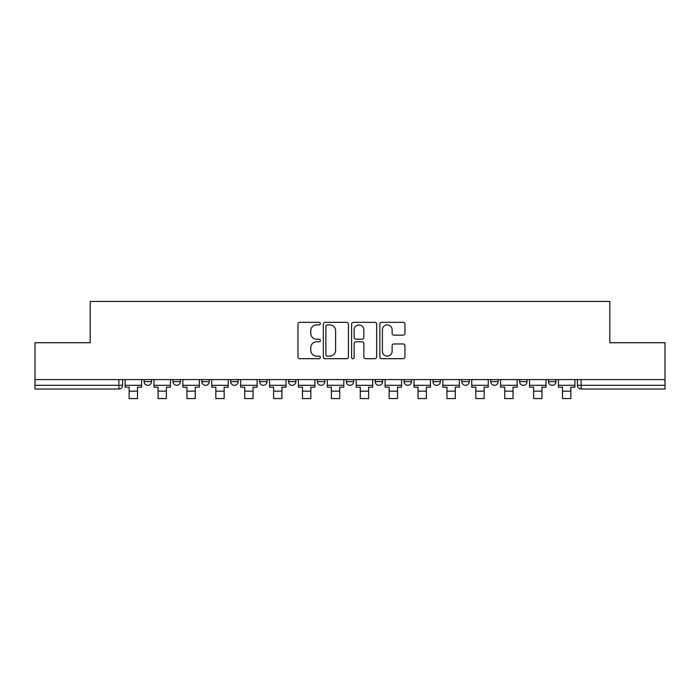 <?xml version="1.0" encoding="UTF-8"?>
<svg xmlns="http://www.w3.org/2000/svg" width="700" height="700" viewBox="0 0 700 700"><rect width="100%" height="100%" fill="white"/><g stroke="black" fill="none" stroke-linecap="round" stroke-linejoin="round"><path stroke-width="1.05" d="M320.373 323.601A1.269 1.269 0 0 0 319.095 322.332L299.784 322.332A1.82 1.82 0 0 0 297.964 324.152L297.964 356.869A1.82 1.82 0 0 0 299.784 358.689L319.095 358.689A1.269 1.269 0 0 0 320.373 357.411A1.269 1.269 0 0 0 319.095 356.142L316.601 356.142A5.819 5.819 0 0 1 310.783 350.324L310.783 347.602A5.819 5.819 0 0 1 316.601 341.784L319.095 341.784A1.269 1.269 0 0 0 320.373 340.506A1.269 1.269 0 0 0 319.095 339.238L316.601 339.238A5.819 5.819 0 0 1 310.783 333.419L310.783 330.697A5.819 5.819 0 0 1 316.601 324.879L319.095 324.879A1.269 1.269 0 0 0 320.373 323.601M461.851 379.584L461.851 381.623L469.262 381.623A3.701 3.701 0 0 1 465.552 385.324A3.701 3.701 0 0 1 461.851 381.623L461.851 379.584M375.183 379.584L375.183 381.623L382.594 381.623A3.701 3.701 0 0 1 378.892 385.324A3.701 3.701 0 0 1 375.183 381.623L375.183 379.584M317.406 379.584L317.406 381.623L324.817 381.623A3.701 3.701 0 0 1 321.108 385.324A3.701 3.701 0 0 1 317.406 381.623L317.406 379.584M288.523 379.584L288.523 381.623L295.925 381.623A3.701 3.701 0 0 1 292.224 385.324A3.701 3.701 0 0 1 288.523 381.623L288.523 379.584M230.737 379.584L230.737 381.623L238.149 381.623A3.701 3.701 0 0 1 234.447 385.324A3.701 3.701 0 0 1 230.737 381.623L230.737 379.584M403.121 335.151A1.82 1.82 0 0 0 404.941 333.331L404.941 324.152A1.82 1.82 0 0 0 403.121 322.332L381.675 322.332A1.82 1.82 0 0 0 379.855 324.152L379.855 356.869A1.82 1.82 0 0 0 381.675 358.689L403.121 358.689A1.82 1.82 0 0 0 404.941 356.869L404.941 345.783A1.82 1.82 0 0 0 403.121 343.963L393.942 343.963A1.82 1.82 0 0 0 392.123 345.783L392.123 351.277A4.865 4.865 0 0 1 387.266 356.142A4.865 4.865 0 0 1 382.401 351.277L382.401 329.735A4.865 4.865 0 0 1 387.266 324.879A4.865 4.865 0 0 1 392.123 329.735L392.123 333.331A1.82 1.82 0 0 0 393.942 335.151L403.121 335.151M35 379.584L35 342.729L90.186 342.729L90.186 301.438L609.814 301.438L609.814 342.729L665 342.729L665 379.584L35 379.584L35 385.324L122.596 385.324L122.596 379.584L122.596 385.324A3.701 3.701 0 0 1 118.886 389.025L35 389.025L35 385.324M348.408 324.152A1.82 1.82 0 0 0 346.588 322.332L325.141 322.332A1.82 1.82 0 0 0 323.321 324.152L323.321 356.869A1.82 1.82 0 0 0 325.141 358.689L346.588 358.689A1.82 1.82 0 0 0 348.408 356.869L348.408 324.152M353.412 322.332L374.859 322.332A1.82 1.82 0 0 1 376.679 324.152L376.679 356.869A1.82 1.82 0 0 1 374.859 358.689L365.68 358.689A1.82 1.82 0 0 1 363.86 356.869L363.86 343.604A1.82 1.82 0 0 0 362.04 341.784L355.95 341.784A1.82 1.82 0 0 0 354.139 343.604L354.139 357.411A1.269 1.269 0 0 1 352.861 358.689A1.269 1.269 0 0 1 351.592 357.411L351.592 324.152A1.82 1.82 0 0 1 353.412 322.332M577.404 379.584L577.404 385.324L665 385.324L665 389.025L581.114 389.025A3.701 3.701 0 0 1 577.404 385.324M665 379.584L665 385.324M555.923 379.584L555.923 381.623A3.701 3.701 0 0 1 552.221 385.324A3.701 3.701 0 0 1 548.52 381.623L555.923 381.623M548.52 379.584L548.52 381.623M527.039 379.584L527.039 381.623A3.701 3.701 0 0 1 523.337 385.324A3.701 3.701 0 0 1 519.628 381.623A3.701 3.701 0 0 0 523.337 385.324M519.628 379.584L519.628 381.623L527.039 381.623M498.146 379.584L498.146 381.623A3.701 3.701 0 0 1 494.445 385.324A3.701 3.701 0 0 1 490.744 381.623A3.701 3.701 0 0 0 494.445 385.324M490.744 379.584L490.744 381.623L498.146 381.623M469.262 379.584L469.262 381.623A3.701 3.701 0 0 1 465.552 385.324M440.37 379.584L440.37 381.623A3.701 3.701 0 0 1 436.669 385.324A3.701 3.701 0 0 1 432.959 381.623L440.37 381.623M432.959 379.584L432.959 381.623M411.477 379.584L411.477 381.623A3.701 3.701 0 0 1 407.776 385.324A3.701 3.701 0 0 1 404.075 381.623L411.477 381.623L411.477 379.584M404.075 379.584L404.075 381.623M382.594 379.584L382.594 381.623M353.701 379.584L353.701 381.623A3.701 3.701 0 0 1 350 385.324A3.701 3.701 0 0 1 346.299 381.623L353.701 381.623L353.701 379.584M346.299 379.584L346.299 381.623M324.817 379.584L324.817 381.623L324.817 379.584M295.925 381.623L295.925 379.584L295.925 381.623A3.701 3.701 0 0 1 292.224 385.324M267.041 379.584L267.041 381.623A3.701 3.701 0 0 1 263.331 385.324A3.701 3.701 0 0 1 259.63 381.623A3.701 3.701 0 0 0 263.331 385.324A3.701 3.701 0 0 0 267.041 381.623L267.041 379.584M259.63 379.584L259.63 381.623L267.041 381.623M238.149 379.584L238.149 381.623M209.256 379.584L209.256 381.623A3.701 3.701 0 0 1 205.555 385.324A3.701 3.701 0 0 1 201.854 381.623A3.701 3.701 0 0 0 205.555 385.324A3.701 3.701 0 0 0 209.256 381.623L201.854 381.623L201.854 379.584M172.961 379.584L172.961 381.623L180.373 381.623L180.373 379.584L180.373 381.623A3.701 3.701 0 0 1 176.662 385.324A3.701 3.701 0 0 1 172.961 381.623A3.701 3.701 0 0 0 176.662 385.324M144.077 379.584L144.077 381.623L151.48 381.623L151.48 379.584L151.48 381.623A3.701 3.701 0 0 1 147.779 385.324A3.701 3.701 0 0 1 144.077 381.623A3.701 3.701 0 0 0 147.779 385.324M118.886 379.584L118.886 389.025A3.701 3.701 0 0 0 122.596 385.324M327.145 324.879A1.269 1.269 0 0 0 325.868 326.148L325.868 354.865A1.269 1.269 0 0 0 327.145 356.142L329.779 356.142A5.819 5.819 0 0 0 335.598 350.324L335.598 330.697A5.819 5.819 0 0 0 329.779 324.879L327.145 324.879M363.86 329.831A4.865 4.865 0 0 0 358.995 324.966A4.865 4.865 0 0 0 354.139 329.831L354.139 337.418A1.82 1.82 0 0 0 355.95 339.238L362.04 339.238A1.82 1.82 0 0 0 363.86 337.418L363.86 329.831M125.09 385.324L141.575 385.324L141.575 387.179L137.498 387.179L137.498 398.562L129.168 398.562L129.168 387.179L125.09 387.179L125.09 379.584M141.575 385.324L141.575 379.584M153.982 385.324L170.459 385.324L170.459 387.179L166.39 387.179L166.39 398.562L158.051 398.562L158.051 387.179L153.982 387.179L153.982 379.584M170.459 385.324L170.459 379.584M182.866 385.324L199.351 385.324L199.351 387.179L195.274 387.179L195.274 398.562L186.944 398.562L186.944 387.179L182.866 387.179L182.866 379.584M199.351 385.324L199.351 379.584M211.759 385.324L228.244 385.324L228.244 387.179L224.166 387.179L224.166 398.562L215.836 398.562L215.836 387.179L211.759 387.179L211.759 379.584M228.244 385.324L228.244 379.584M240.651 385.324L257.127 385.324L257.127 387.179L253.059 387.179L253.059 398.562L244.72 398.562L244.72 387.179L240.651 387.179L240.651 379.584M257.127 385.324L257.127 379.584M269.535 385.324L286.02 385.324L286.02 387.179L281.942 387.179L281.942 398.562L273.613 398.562L273.613 387.179L269.535 387.179L269.535 379.584M286.02 385.324L286.02 379.584M298.428 385.324L314.904 385.324L314.904 387.179L310.835 387.179L310.835 398.562L302.496 398.562L302.496 387.179L298.428 387.179L298.428 379.584M314.904 385.324L314.904 379.584M327.311 385.324L343.796 385.324L343.796 387.179L339.719 387.179L339.719 398.562L331.389 398.562L331.389 387.179L327.311 387.179L327.311 379.584M343.796 385.324L343.796 379.584M356.204 385.324L372.689 385.324L372.689 387.179L368.611 387.179L368.611 398.562L360.281 398.562L360.281 387.179L356.204 387.179L356.204 379.584M372.689 385.324L372.689 379.584M385.096 385.324L401.572 385.324L401.572 387.179L397.504 387.179L397.504 398.562L389.165 398.562L389.165 387.179L385.096 387.179L385.096 379.584M401.572 385.324L401.572 379.584M413.98 385.324L430.465 385.324L430.465 387.179L426.387 387.179L426.387 398.562L418.058 398.562L418.058 387.179L413.98 387.179L413.98 379.584M430.465 385.324L430.465 379.584M442.873 385.324L459.349 385.324L459.349 387.179L455.28 387.179L455.28 398.562L446.941 398.562L446.941 387.179L442.873 387.179L442.873 379.584M459.349 385.324L459.349 379.584M471.756 385.324L488.241 385.324L488.241 387.179L484.164 387.179L484.164 398.562L475.834 398.562L475.834 387.179L471.756 387.179L471.756 379.584M488.241 385.324L488.241 379.584M500.649 385.324L517.134 385.324L517.134 387.179L513.056 387.179L513.056 398.562L504.726 398.562L504.726 387.179L500.649 387.179L500.649 379.584M517.134 385.324L517.134 379.584M529.541 385.324L546.017 385.324L546.017 387.179L541.949 387.179L541.949 398.562L533.61 398.562L533.61 387.179L529.541 387.179L529.541 379.584M546.017 385.324L546.017 379.584M558.425 385.324L574.91 385.324L574.91 387.179L570.832 387.179L570.832 398.562L562.503 398.562L562.503 387.179L558.425 387.179L558.425 379.584M574.91 385.324L574.91 379.584M581.114 379.584L581.114 389.025M129.168 391.16L137.498 391.16M158.051 391.16L166.39 391.16M186.944 391.16L195.274 391.16M215.836 391.16L224.166 391.16M244.72 391.16L253.059 391.16M273.613 391.16L281.942 391.16M302.496 391.16L310.835 391.16M331.389 391.16L339.719 391.16M360.281 391.16L368.611 391.16M389.165 391.16L397.504 391.16M418.058 391.16L426.387 391.16M446.941 391.16L455.28 391.16M475.834 391.16L484.164 391.16M504.726 391.16L513.056 391.16M533.61 391.16L541.949 391.16M562.503 391.16L570.832 391.16"/></g></svg>
